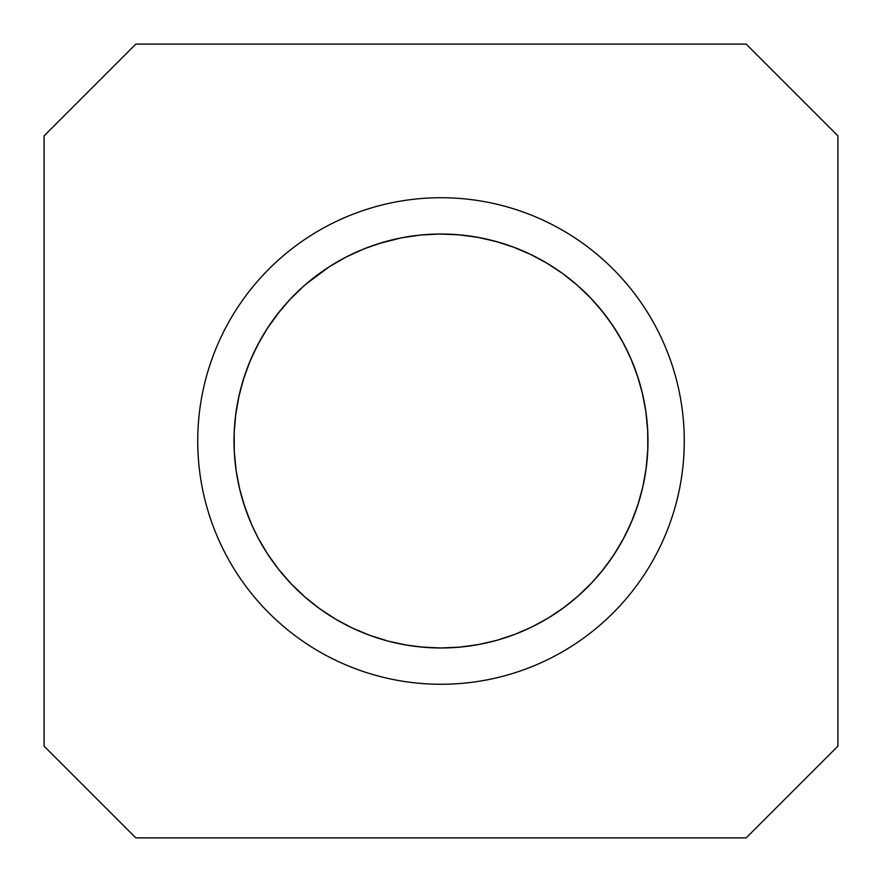 <?xml version="1.0" encoding="UTF-8"?>
<svg xmlns="http://www.w3.org/2000/svg" width="882" height="882" viewBox="0 0 882 882"><rect width="100%" height="100%" fill="white"/><g stroke="black" fill="none" stroke-linecap="round" stroke-linejoin="round"><path stroke-width="1.32" d="M399.899 643.86L406.37 645.062M417.065 646.594L434.253 647.873M306.263 283.872A206.983 206.983 0 0 0 441 647.983A206.983 206.983 0 0 0 635.117 369.172A206.983 206.983 0 0 0 306.263 283.872L329.405 266.673L346.306 256.949L364.046 248.856L382.468 242.462L401.409 237.842L420.692 235.02L440.151 234.017L459.599 234.855L478.882 237.512L497.801 241.966L513.015 246.949L530.325 254.281L546.917 263.178L562.661 273.541L577.39 285.305L590.995 298.37L603.354 312.614L614.357 327.906L623.916 344.123L631.953 361.124L638.403 378.753L642.129 392.104L645.767 410.769L647.675 429.71L647.84 448.773L646.241 467.758L642.912 486.522L637.873 504.901L631.159 522.728L622.846 539.861L613.012 556.134L601.733 571.415L592.098 582.462L578.636 595.593L564.028 607.455L548.384 617.951L531.846 626.981L514.559 634.467L496.665 640.354L478.331 644.588L459.698 647.134L440.945 647.983L460.073 647.101L474.869 645.194M544.095 261.524L531.427 254.81L513.974 247.313L495.905 241.425L477.349 237.236L458.475 234.755L439.457 234.028L420.449 235.042L401.619 237.798L378.665 243.63M280.586 310.199L267.444 328.225L257.82 344.642L249.738 361.874L243.289 379.756L238.504 398.146L235.45 416.646M243.443 502.762L249.959 520.645M405.687 644.951L423.04 647.201L441.088 647.983M566.674 605.46L577.82 596.309L591.513 583.09L603.927 568.658L614.963 553.157L624.522 536.719L632.526 519.487L638.855 501.781L642.57 488.011L646.032 469.345L647.774 450.415L647.763 431.386L645.999 412.434L642.515 393.714L637.311 375.412L630.465 357.651L622.019 340.617L612.042 324.444L601.193 309.935M559.706 271.435L551.625 266.055M546.917 263.178L533.588 255.879M533.202 255.692L530.038 254.148M315.602 276.331L303.606 286.187L289.969 299.472L277.621 313.926L266.651 329.449L259.473 341.555L251.127 358.588L244.38 376.338L239.276 394.662L235.869 413.382L234.193 432.345L234.281 451.386L236.1 470.338L239.672 489.036L244.92 507.304L251.833 525.01L257.974 537.656L267.577 553.984L278.646 569.386L291.093 583.719L304.808 596.871L319.681 608.701L335.59 619.131L352.37 628.05L369.9 635.393L388.014 641.093L406.569 645.095L420.791 646.991M441 684.267A243.267 243.267 0 0 1 230.323 319.361A243.267 243.267 0 0 1 651.677 319.361A243.267 243.267 0 0 1 441 684.267M837.9 135.839L746.161 44.1L135.839 44.1L44.1 135.839L44.1 746.161L135.839 837.9L746.161 837.9L837.9 746.161L837.9 135.839"/></g></svg>
